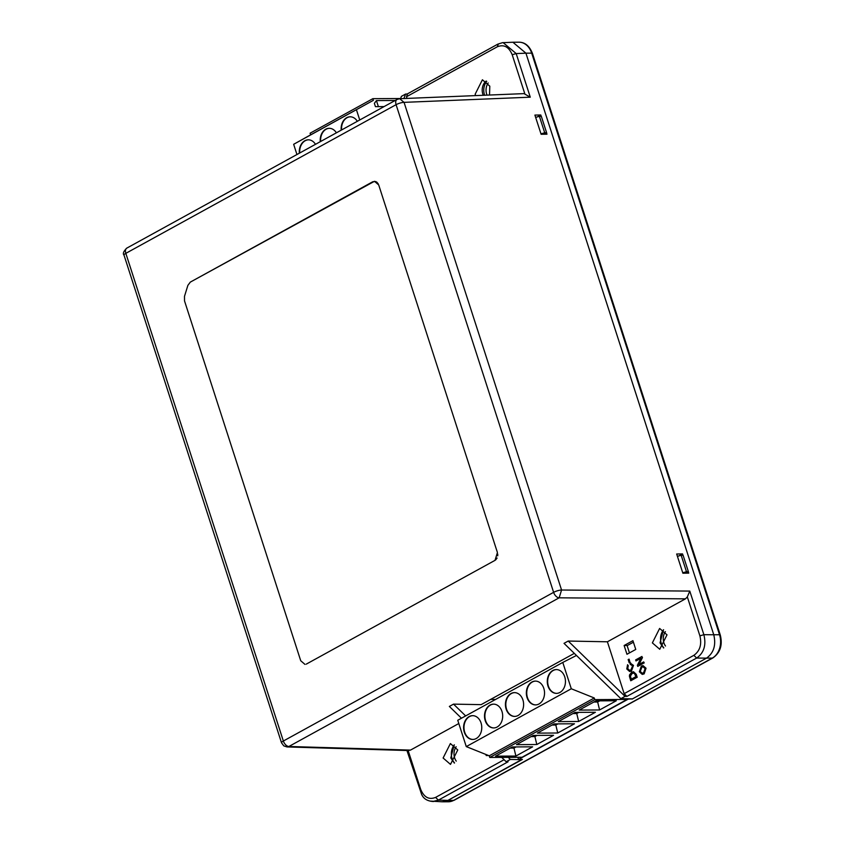 <?xml version="1.0" encoding="UTF-8"?>
<svg xmlns="http://www.w3.org/2000/svg" width="844" height="844" viewBox="0 0 844 844"><rect width="100%" height="100%" fill="white"/><g stroke="black" fill="none" stroke-linecap="round" stroke-linejoin="round"><path stroke-width="1.27" d="M484.635 95.224A11.9 9.094 89.7 0 1 486.714 81.404M552.82 670.505A11.9 9.094 -90.3 0 0 547.471 683.862A11.9 9.094 -90.3 0 0 556.439 693.378A11.9 9.094 -90.3 0 0 559.91 692.449A11.9 9.094 -90.3 0 0 565.269 679.104A11.9 9.094 -90.3 0 0 556.291 669.577A11.9 9.094 -90.3 0 0 552.82 670.505M556.491 669.577A11.9 9.094 -90.3 0 0 553.2 670.505A11.9 9.094 -90.3 0 0 547.83 683.735A11.9 9.094 -90.3 0 0 556.629 693.378M469.127 716.588A11.9 9.094 -90.3 0 0 463.778 729.933A11.9 9.094 -90.3 0 0 472.745 739.46A11.9 9.094 -90.3 0 0 476.227 738.532A11.9 9.094 -90.3 0 0 481.576 725.175A11.9 9.094 -90.3 0 0 472.608 715.659A11.9 9.094 -90.3 0 0 469.127 716.588M472.798 715.659A11.9 9.094 -90.3 0 0 469.517 716.588A11.9 9.094 -90.3 0 0 464.147 729.807A11.9 9.094 -90.3 0 0 472.946 739.449M490.058 705.067A11.9 9.094 -90.3 0 0 484.699 718.413A11.9 9.094 -90.3 0 0 493.677 727.939A11.9 9.094 -90.3 0 0 497.148 727.011A11.9 9.094 -90.3 0 0 502.496 713.665A11.9 9.094 -90.3 0 0 493.529 704.139A11.9 9.094 -90.3 0 0 490.058 705.067M493.719 704.139A11.9 9.094 -90.3 0 0 490.438 705.067A11.9 9.094 -90.3 0 0 485.068 718.286A11.9 9.094 -90.3 0 0 493.867 727.939M531.899 682.026A11.9 9.094 -90.3 0 0 526.54 695.372A11.9 9.094 -90.3 0 0 535.518 704.898A11.9 9.094 -90.3 0 0 538.989 703.97A11.9 9.094 -90.3 0 0 544.348 690.624A11.9 9.094 -90.3 0 0 535.37 681.097A11.9 9.094 -90.3 0 0 531.899 682.026M535.571 681.097A11.9 9.094 -90.3 0 0 532.279 682.026A11.9 9.094 -90.3 0 0 526.909 695.256A11.9 9.094 -90.3 0 0 535.708 704.898M510.979 693.546A11.9 9.094 -90.3 0 0 505.619 706.892A11.9 9.094 -90.3 0 0 514.597 716.419A11.9 9.094 -90.3 0 0 518.068 715.49A11.9 9.094 -90.3 0 0 523.428 702.145A11.9 9.094 -90.3 0 0 514.45 692.618A11.9 9.094 -90.3 0 0 510.979 693.546M514.64 692.618A11.9 9.094 -90.3 0 0 511.358 693.546A11.9 9.094 -90.3 0 0 505.989 706.766A11.9 9.094 -90.3 0 0 514.787 716.419M562.779 662.434L457.754 720.27L466.268 746.602L489.246 755.802L489.784 757.448L522.046 757.258L627.071 699.433L594.809 699.623L594.281 697.977L571.293 688.767L562.779 662.434L576.473 655.461M626.86 698.779L627.071 699.433M466.268 746.602L571.293 688.767M489.784 757.448L594.809 699.623M599.588 709.962L579.227 710.089L595.969 700.868L616.32 700.752L599.588 709.962L597.657 702.008L599.778 700.847M495.544 756.161L512.276 746.951L532.627 746.824L515.895 756.045L495.544 756.161M536.816 744.524L516.465 744.64L533.197 735.43L553.558 735.303L536.816 744.524L534.896 736.569L537.006 735.409M578.657 721.483L558.306 721.609L575.049 712.389L595.4 712.262L578.657 721.483L576.737 713.528L578.857 712.368M557.736 733.003L537.385 733.119L554.118 723.909L574.479 723.783L557.736 733.003L555.816 725.049L557.937 723.888M555.447 723.899L555.816 725.049L552.008 725.07M576.368 712.378L576.737 713.528L572.928 713.549M534.526 735.419L534.896 736.569L531.087 736.59M513.606 746.94L513.975 748.09L516.085 746.929M510.166 748.111L513.975 748.09L515.895 756.045M597.288 700.858L597.657 702.008L593.849 702.039M489.246 755.802L594.281 697.977M486.756 754.81L486.207 755.538L488.56 755.528M486.207 755.538L485.849 754.441M457.764 749.947L450.496 764.39L443.111 758.007L450.379 743.564L457.764 749.947M454.23 744.83L450.801 757.954L454.336 763.071M667.013 634.836L659.755 649.279L652.37 642.896L659.628 628.453L667.013 634.836M663.479 629.719L660.05 642.854L663.584 647.96M489.531 95.024L489.794 86.172L482.409 79.779L475.151 94.222L475.689 95.594M486.26 81.056A10.413 7.955 -90.3 0 0 482.831 94.18A10.413 7.955 -90.3 0 0 483.253 95.288M400.552 98.674L401.417 96.353L405.605 94.053L403.917 98.537M521.909 759.431L447.9 800.407L442.319 801.8L430.102 801.083M407.188 94L405.605 94.053M502.655 42.675L512.899 42.242L525.928 53.172L713.771 634.772C716.187 645.132 713.771 652.918 706.534 658.13L632.462 698.885L620.846 698.663L625.035 696.363L568.212 641.05L607.406 641.788L624.159 693.662L693.874 655.324C699.919 650.988 701.923 644.499 699.898 635.849L703.875 634.688C706.396 645.122 703.98 652.908 696.648 658.056L693.874 655.324M490.712 699.37L495.565 699.444M574.321 653.372L481.122 704.645L453.534 704.128L465.645 715.912M508.204 757.342L510.367 759.442L521.972 759.663M510.367 759.442L506.178 761.742L508.077 761.784L438.374 800.123L432.782 801.515M530.275 97.187L524.018 93.621L399.687 98.706L404.054 102.356L561.566 590.019L559.15 597.816A5.95 3.545 -118.8 0 1 553.611 592.351A5.95 1.466 -17.9 0 1 561.566 590.019L689.791 591.085L703.875 634.688L713.771 634.772L525.928 53.183A17.851 13.631 89.7 0 1 525.928 53.183L516.19 53.573L530.275 97.187L404.054 102.356A5.95 1.466 162.1 0 0 396.089 104.677A5.95 3.545 -118.8 0 1 397.07 99.444L126.811 248.115A5.95 3.545 61.2 0 0 125.83 253.348L396.089 104.677L553.611 592.351L283.352 741.021A5.95 3.545 61.2 0 0 288.891 746.486L287.013 746.94L283.784 745.874L281.527 742.826A5.95 1.466 -17.9 0 1 283.352 741.021L125.83 253.348A5.95 1.466 162.1 0 0 124.015 255.152C122.612 253.654 123.54 251.312 126.811 248.115M498.319 44.015L497.316 46.779C503.9 44.162 508.869 46.821 512.202 54.733L524.778 93.673M407.008 98.41L406.47 96.754L497.316 46.779M407.473 94L406.47 96.754M503.151 42.643L516.19 53.573L512.202 54.733M541.204 116.303L540.772 114.984L534.906 115.079L541.109 134.28L546.975 134.185L546.532 132.814M682.975 555.246L682.543 553.917L676.677 554.012L682.88 573.224L688.746 573.129L688.303 571.757M696.638 658.056L626.934 696.395L625.035 696.363M620.846 698.663L564.024 643.35L568.212 641.05M631.291 679.188L630.436 676.065L632.188 673.385L634.456 673.111M642.168 673.238L640.248 671.381L641.883 667.182L643.128 666.781M635.922 676.635L631.133 679.272L630.246 676.065L631.998 673.385L634.266 673.111L635.922 676.635M633.686 672.932L634.266 673.111M643.592 672.763L642.084 673.238L640.058 671.391L641.683 667.193L643.044 666.781L645.122 668.617L643.592 672.763M497.749 554.075L497.738 555.795M497.084 558.063L495.597 559.962M306.245 664.144L495.027 560.342L497.432 552.546L378.703 184.941L374.483 181.291L190.333 282.096L187.895 285.335L184.488 296.349L184.519 300.907L184.488 296.349L187.895 285.335L190.343 282.096L372.753 181.755L375.802 181.544M376.709 182.04L378.26 183.897M300.738 660.757L184.519 300.907L300.738 660.757L304.969 664.397L300.738 660.757M640.902 658.246L635.975 660.957L635.637 659.913L641.915 656.463L642.273 657.581L638.75 664.618L643.677 661.907L644.014 662.941L637.737 666.401L637.378 665.283L640.902 658.246M629.445 676.424L629.508 674.968L631.65 672.257L633.411 671.75L636.059 674.345L637.02 677.321L630.742 680.77L629.445 676.424M630.099 663.152L633.295 665.399L631.249 671.086L629.656 671.539L626.797 668.954L627.577 664.692L628.115 665.663L627.514 668.585L629.445 670.379L630.89 669.957L632.61 665.884L630.236 664.355L630.099 663.152L630.774 663.089M628.938 659.164L629.941 662.276L629.17 662.698L628.158 659.586L629.128 659.164L629.941 662.276M645.839 668.216L643.951 673.892L642.252 674.398L639.341 671.782L641.334 666.064L642.917 665.61L646.029 668.216L644.141 673.892L642.358 674.388M637.737 666.401L644.014 662.941M640.828 658.383L635.975 660.957M642.273 657.581L641.915 656.463M642.474 657.571L639.014 664.471M644.204 662.941L643.677 661.907M630.742 680.77L637.02 677.321M633.506 671.75L636.249 674.345L637.209 677.321M630.289 663.152L633.485 665.399L631.449 671.075L629.74 671.539M628.115 665.663L627.577 664.692M628.305 665.663L627.704 668.585L629.571 670.368M629.17 662.698L630.13 662.276M643.012 665.61L646.029 668.216M607.406 641.788L685.444 598.85L687.322 596.919L689.791 591.085M626.934 696.395L624.159 693.662M631.966 698.874L628.2 699.138L518.554 759.452L522.394 759.431L447.9 800.407L438.374 800.123L435.599 797.401C429.016 800.006 424.047 797.348 420.713 789.435L408.148 750.548L410.511 750.094L458.809 723.53M635.754 649.447L632.916 640.67L624.127 645.502L626.965 654.279L635.754 649.447M453.534 704.128L449.356 706.428L461.468 718.223M501.695 757.374L506.178 761.742M624.127 645.502L627.409 645.481M540.772 114.984L537.206 116.947M678.977 555.89L682.543 553.917M357.328 121.304A11.9 9.094 -90.3 0 0 350.154 116.799A11.9 9.094 -90.3 0 0 346.673 117.717A11.9 9.094 -90.3 0 0 341.208 130.166M350.344 116.799A11.9 9.094 -90.3 0 0 347.063 117.717A11.9 9.094 -90.3 0 0 341.577 129.965M315.477 144.324A11.9 9.094 -90.3 0 0 308.303 139.819A11.9 9.094 -90.3 0 0 304.832 140.748A11.9 9.094 -90.3 0 0 299.356 153.186M308.493 139.819A11.9 9.094 -90.3 0 0 305.212 140.737A11.9 9.094 -90.3 0 0 299.726 152.986M336.397 132.814A11.9 9.094 -90.3 0 0 329.223 128.309A11.9 9.094 -90.3 0 0 325.752 129.227A11.9 9.094 -90.3 0 0 320.277 141.676M329.413 128.309A11.9 9.094 -90.3 0 0 326.132 129.227A11.9 9.094 -90.3 0 0 320.646 141.475M296.951 154.515L293.659 144.303L310.613 134.861L310.086 133.215L372.858 98.674L400.605 98.516M376.435 100.584L378.386 106.629L375.432 106.629L374.367 103.337L376.435 100.584L395.182 100.478M372.858 98.674L373.386 100.32L293.659 144.303M359.734 119.975L356.432 109.773M373.386 100.32L310.613 134.861M378.386 106.629L384.073 106.587M456.161 746.761A10.413 7.955 -90.3 0 0 454.642 757.933A10.413 7.955 -90.3 0 0 456.245 761.119M665.41 631.65A10.413 7.955 -90.3 0 0 663.89 642.822A10.413 7.955 -90.3 0 0 665.494 646.008M488.191 82.986A10.413 7.955 -90.3 0 0 486.671 94.159A10.413 7.955 -90.3 0 0 487.03 95.129M546.627 132.761L544.707 132.772L539.39 116.314L541.31 116.303L546.627 132.761L543.958 134.238M681.161 555.257L683.081 555.236L688.398 571.704L686.478 571.715L681.161 555.257L677.426 556.333M540.972 133.858L544.707 132.772M535.655 117.4L539.39 116.314M685.729 573.171L688.398 571.704M682.743 572.791L686.478 571.715M518.554 759.452L517.857 757.279M525.928 53.183L531.688 53.14L719.531 634.73A17.851 13.631 89.7 0 1 712.294 658.098L706.534 658.13L632.04 699.117M454.536 762.923A11.9 9.094 89.7 0 1 454.367 744.935M663.785 647.812A11.9 9.094 89.7 0 1 663.616 629.824M633.411 642.189L627.113 645.649L629.466 652.908M706.534 658.13L696.68 658.056M699.898 635.849L687.322 596.919M504.09 759.716L435.599 797.401M685.444 598.85L559.15 597.816L288.891 746.486L410.511 750.094M406.935 750.506L421.61 794.373C423.551 798.814 427.507 801.199 433.499 801.526M420.502 790.575L420.713 789.435M532.427 53.383C529.452 45.956 524.979 42.232 519.028 42.2A17.851 13.631 89.7 0 1 531.688 53.14A2.975 0.738 -17.9 0 1 532.427 53.383L720.27 634.973A2.975 0.738 162.1 0 0 719.531 634.73L713.771 634.772M720.27 634.973C722.77 645.048 720.291 652.718 712.842 657.961A2.975 1.772 -118.8 0 1 712.294 658.098L453.661 800.376L447.9 800.407M712.842 657.961L454.209 800.239A2.975 1.772 -118.8 0 1 453.661 800.376A17.851 13.631 89.7 0 1 448.449 801.768L442.836 801.8M502.655 42.622L497.791 44.152M406.956 94.127L497.696 44.215M399.687 98.706L397.07 99.444M408.644 750.559L287.013 746.94M281.527 742.826L124.015 255.152M519.028 42.2L513.268 42.232M454.209 800.239L448.449 801.768"/></g></svg>
